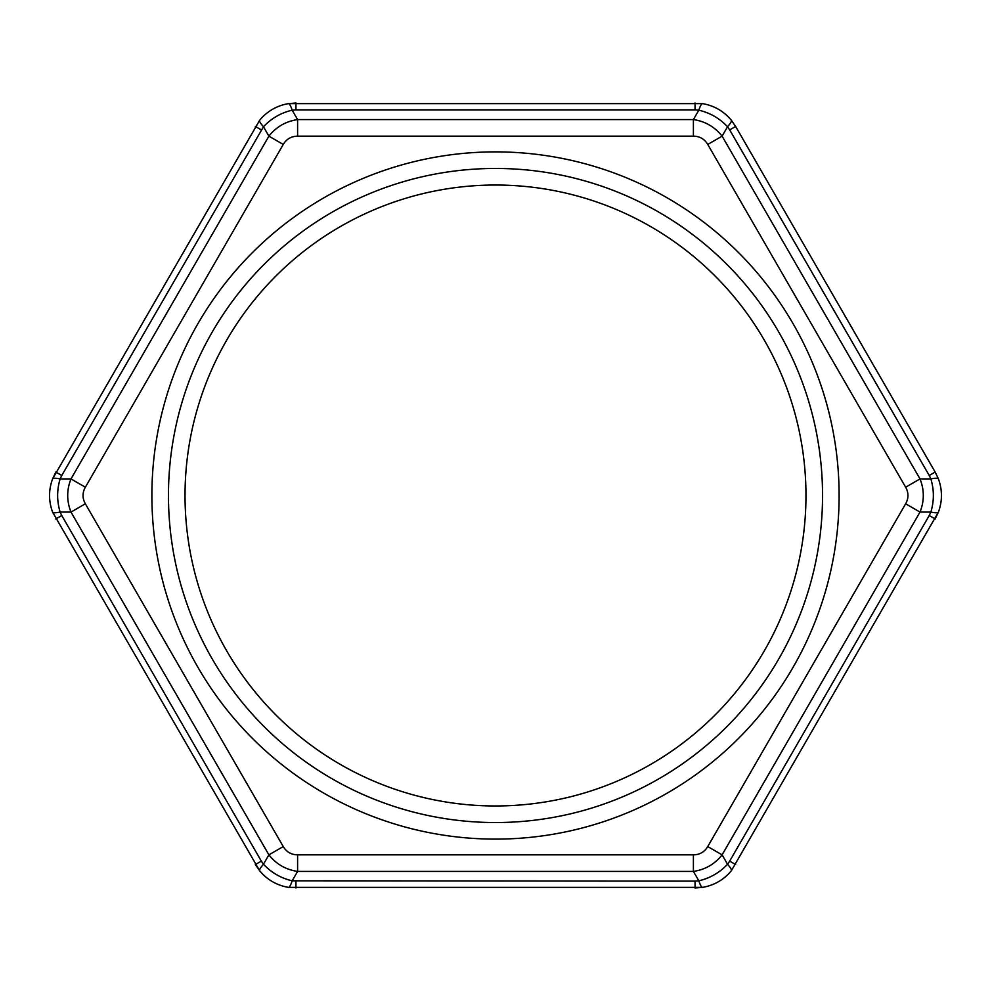 <?xml version="1.0" encoding="UTF-8"?>
<svg xmlns="http://www.w3.org/2000/svg" width="991" height="991" viewBox="0 0 991 991"><rect width="100%" height="100%" fill="white"/><g stroke="black" fill="none" stroke-linecap="round" stroke-linejoin="round"><path stroke-width="1.49" d="M702.619 103.634L288.381 103.634C289.434 103.559 290.697 105.752 292.172 110.187L297.597 119.589L693.403 119.589C705.158 121.311 714.722 126.836 722.105 136.151L920.007 478.926C924.392 489.975 924.392 501.025 920.007 512.074L722.105 854.849C714.722 864.164 705.158 869.689 693.403 871.411L693.403 854.849L297.597 854.849C291.28 854.738 286.498 851.975 283.253 846.562L268.895 854.849L70.993 512.074C66.608 501.025 66.608 489.975 70.993 478.926L268.895 136.151C276.278 126.836 285.842 121.311 297.597 119.589L297.597 136.151L693.403 136.151C699.72 136.262 704.502 139.025 707.747 144.438L722.105 136.151L727.53 126.749C730.64 123.256 731.891 121.075 731.308 120.196L735.632 126.452L731.308 120.196C723.764 111.19 714.189 105.665 702.619 103.634C701.566 103.559 700.303 105.752 698.828 110.187C710.064 112.825 719.627 118.35 727.53 126.749L729.686 129.883L735.632 126.452L935.17 472.063L929.236 475.494L729.686 129.883M283.253 144.438L268.895 136.151L263.47 126.749C271.373 118.35 280.936 112.825 292.172 110.187L295.95 109.877L295.95 103.014L288.381 103.634C276.811 105.665 267.236 111.19 259.692 120.196C259.109 121.075 260.36 123.256 263.47 126.749L61.764 475.494L55.83 472.063L52.573 478.926C53.043 477.984 55.558 477.984 60.141 478.926L70.993 478.926L85.35 487.213L283.253 144.438C286.498 139.025 291.28 136.262 297.597 136.151M259.692 120.196L52.573 478.926C48.547 489.975 48.547 501.025 52.573 512.074C53.043 513.004 55.558 513.004 60.141 512.074C56.809 501.025 56.809 489.975 60.141 478.926L61.764 475.494M52.573 512.074L259.692 870.804C259.109 869.925 260.36 867.744 263.47 864.251L268.895 854.849C276.278 864.164 285.842 869.689 297.597 871.411L297.597 854.849M292.172 880.813C280.936 878.175 271.373 872.65 263.47 864.251L261.314 861.117L255.368 864.548L259.692 870.804C267.236 879.81 276.811 885.335 288.381 887.366C289.434 887.44 290.697 885.248 292.172 880.813L695.05 881.123L695.05 887.986L702.619 887.366C701.566 887.44 700.303 885.248 698.828 880.813L693.403 871.411L297.597 871.411L292.172 880.813M288.381 887.366L702.619 887.366C714.189 885.335 723.764 879.81 731.308 870.804C731.891 869.925 730.64 867.744 727.53 864.251C719.627 872.65 710.064 878.175 698.828 880.813L695.05 881.123M731.308 870.804L938.427 512.074C937.957 513.016 935.442 513.016 930.859 512.074L920.007 512.074L905.65 503.787L707.747 846.562C704.502 851.975 699.72 854.738 693.403 854.849M905.65 503.787C908.722 498.262 908.722 492.738 905.65 487.213L920.007 478.926L930.859 478.926C934.191 489.975 934.191 501.025 930.859 512.074L929.236 515.506L935.17 518.937L938.427 512.074C942.453 501.025 942.453 489.975 938.427 478.926C937.957 477.996 935.442 477.996 930.859 478.926L929.236 475.494M938.427 478.926L935.17 472.063M735.632 864.548L729.686 861.117L727.53 864.251L722.105 854.849L707.747 846.562M695.05 103.014L695.05 109.877L698.828 110.187L693.403 119.589L693.403 136.151M55.83 518.937L61.764 515.506L60.141 512.074L70.993 512.074L85.35 503.787C82.278 498.262 82.278 492.738 85.35 487.213M346.652 223.037A310.468 310.468 0 0 0 223.037 644.348A310.468 310.468 0 0 0 644.348 767.963A310.468 310.468 0 0 0 767.963 346.652A310.468 310.468 0 0 0 346.652 223.037M695.05 109.877L295.95 109.877M255.368 126.452L261.314 129.883M61.764 515.506L261.314 861.117M295.95 887.986L295.95 881.123M729.686 861.117L929.236 515.506M905.65 487.213L707.747 144.438M85.35 503.787L283.253 846.562M330.759 193.951A343.617 343.617 0 0 0 193.951 660.241A343.617 343.617 0 0 0 660.241 797.049A343.617 343.617 0 0 0 797.049 330.759A343.617 343.617 0 0 0 330.759 193.951M338.711 208.494A327.042 327.042 0 0 0 208.494 652.289A327.042 327.042 0 0 0 652.289 782.506A327.042 327.042 0 0 0 782.506 338.711A327.042 327.042 0 0 0 338.711 208.494"/></g></svg>
